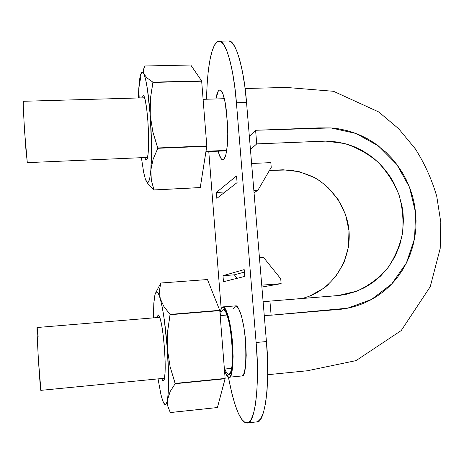 <?xml version="1.0" encoding="UTF-8"?>
<svg xmlns="http://www.w3.org/2000/svg" width="464" height="464" viewBox="0 0 464 464"><rect width="100%" height="100%" fill="white"/><g stroke="black" fill="none" stroke-linecap="round" stroke-linejoin="round"><path stroke-width="0.7" d="M249.348 136.346L255.6 130.28L256.737 143.886L250.45 149.53L256.737 143.886L326.801 141.091L337.566 142.036L348.284 144.582L354.716 146.931L362.111 150.504L369.095 154.86L374.558 159.077L380.654 164.801L385.248 170.01L390.183 176.784L393.774 182.828L398.825 194.294L402.05 206.416L403.025 213.359L403.413 220.348L402.59 232.777L399.817 244.847L395.108 256.331L388.681 266.794L380.625 276.034L372.29 282.918L364.188 287.837L355.383 291.676L346.19 294.327L339.48 295.435L269.932 301.113L271.115 315.195L264.254 315.45L271.115 315.195L341.168 309.221C348.615 308.322 355.859 306.437 362.894 303.56C369.895 300.695 376.345 296.995 382.255 292.459C388.148 287.924 393.373 282.64 397.932 276.625L402.479 270.013L406.406 263.018L409.718 255.641L412.803 246.43L414.868 236.971L415.808 228.914L416.046 220.789L415.582 212.593L414.427 204.456L412.595 196.492L410.089 188.715L406.22 179.725L402.276 172.533L396.749 164.366L391.575 158.073L385.88 152.233L374.494 143.092L367.633 138.881L360.435 135.302L352.959 132.391L346.776 130.546L338.894 128.864L330.989 127.931L318.803 127.89L255.6 130.28L256.737 143.886L325.658 141.091L344.613 143.533C356.955 147.506 368.109 153.741 378.073 162.232C387.115 171.813 394.116 182.741 399.075 195.013C402.642 207.762 403.761 220.667 402.445 233.734C399.643 246.512 394.539 258.204 387.15 268.813C378.607 278.423 368.451 285.882 356.683 291.195L338.024 295.591L269.932 301.113L271.115 315.195L347.513 308.206L371.571 299.425L391.726 283.933L406.406 263.007L414.59 238.571L415.582 212.593L409.503 187.178L396.755 164.378L378.45 145.934L355.963 133.47L331 127.931L255.6 130.28L249.348 136.346M263.123 301.82L269.932 301.113L263.123 301.82M301.786 298.532C334.416 290.783 355.059 255.507 347.751 222.511C343.383 203.957 331.435 187.688 315.282 178.048C306.866 173.843 297.992 171.152 288.66 169.963L269.48 170.41L283.133 169.783L299.187 171.668L314.343 177.532L319.012 180.328M327.584 187.062L338.186 199.63L345.489 214.409L348.969 230.515L348.487 246.935L343.963 262.624L335.704 276.614M328.379 284.519L324.22 287.947L310.114 295.864M206.016 151.27L226.728 150.388L206.016 151.27M164.529 378.247L40.913 390.352C40.658 391.761 39.782 380.927 38.286 357.848C37.126 335.89 36.749 325.774 37.161 327.509L38.164 336.336M40.919 390.346L38.419 360.052L37.236 336.986L37.161 327.509L159.836 317.347M147.575 157.418L27.301 162.644L24.673 132.373C23.391 111.18 22.939 100.821 23.304 101.291L144.652 97.794M27.312 162.644L25.88 149.199L24.238 125.46L23.258 105.792L23.229 101.633L23.525 102.202M228.485 41.018L230.011 41.308L233.328 44.3L236.617 50.535L239.726 59.873L242.51 71.995L244.818 86.403L246.529 102.44L236.414 102.753C234.076 69.803 225.742 39.336 219.141 41.163C217.454 41.267 215.946 42.526 214.617 44.938C209.966 53.65 207.257 71.746 206.503 99.232L207.234 82.093L208.388 69.971L210.03 59.462L212.123 50.988L214.617 44.938L217.436 41.673L220.487 41.458L223.654 44.457L226.803 50.709L229.796 60.071L232.487 72.222L234.732 86.669L236.414 102.753L256.116 342.49L257.166 359.809L257.427 376.263L256.894 391.048L255.606 403.5L253.651 413.099L251.14 419.531L248.205 422.658L244.992 422.501L241.64 419.241L238.276 413.151L235.028 404.596L231.994 393.959L228.41 377.128C233.514 403.657 239.041 418.783 244.992 422.501L247.103 422.965C255.032 425.401 260.031 382.742 256.116 342.49L236.414 102.753L246.529 102.44L266.429 341.55L267.479 358.823L267.699 375.237L267.09 389.992L265.698 402.421L263.616 412.015L260.954 418.447L257.868 421.579L256.662 421.904M221.189 308.751L208.777 151.583L221.189 308.751M216.85 198.395L237.087 182.601L236.541 175.92L216.375 192.456L216.85 198.395L237.087 182.601L236.541 175.92L216.375 192.456L225.052 191.992L216.375 192.456L216.85 198.395M241.709 375.979L243.78 373.984L245.549 366.786L246.216 355.337L245.659 341.481L243.965 327.549L241.425 315.88L238.484 308.311L235.608 305.88L233.27 308.664M227.238 121.092L225.255 102.985L223.126 94.407L220.684 90.236L219.136 90.144L218.324 90.979L215.905 98.954C216.827 93.229 218.132 90.225 219.814 89.935C223.596 90.236 226.125 105.972 226.716 114.66L227.766 133.934L227.285 145.766L225.881 154.657L223.816 159.285L222.981 159.784L222.128 159.651L221.432 159.1L219.083 154.303L218.213 151.177C219.443 156.478 220.963 159.355 222.784 159.802C227.818 159.28 228.491 130.999 227.238 121.092M223.462 281.718L244.743 276.416L244.186 269.607L222.987 275.674L223.462 281.718L244.743 276.416L244.186 269.607L222.987 275.674L223.462 281.718M219.188 41.163L228.595 41.018C235.538 39.191 244.186 69.577 246.529 102.44L266.429 341.55L256.116 342.49L266.429 341.55C270.402 381.686 265.019 424.282 256.708 421.898L247.208 422.953M219.977 313.009L220.794 309.766L222.987 306.907L225.678 309.36L228.456 316.97L230.875 328.686L232.522 342.67L233.102 356.572L232.528 368.051L230.91 375.254L229.802 376.913L228.555 377.18C227.511 377.186 226.154 374.86 224.483 370.202L225.84 373.74L228.555 377.18L229.042 377.238C232.336 378.456 233.421 366.113 232.307 340.205C229.738 314.766 224.785 305.753 223.022 306.907L235.642 305.88C237.545 304.715 242.811 313.676 245.444 339.022C246.517 364.849 245.294 377.162 241.767 375.973L229.146 377.226M219.977 313.02C220.945 308.67 221.96 306.634 223.022 306.907M224.872 369.025L225.835 371.409L228.346 374.558L230.521 372.743L232.012 366.061L232.539 355.447L232 342.612L230.486 329.701L228.253 318.861L225.684 311.802L223.196 309.494L221.154 312.11L220.307 315.595M223.196 309.494C230.84 306.716 236.623 378.879 228.346 374.558M281.138 283.661L261.893 287.054L281.138 283.661L261.737 285.151L281.138 283.661L280.72 278.765L281.138 283.661M263.546 257.421L280.72 278.765L263.546 257.421L259.451 257.706L263.546 257.421M251.61 163.502L270.825 162.615L271.237 167.394L257.926 190.211L254.046 192.78L257.926 190.211L253.849 190.426L257.926 190.211L271.237 167.394L270.825 162.615L251.61 163.502M234.343 274.839L244.389 272.095L234.343 274.839L222.987 275.674L234.343 274.839L237.145 278.307L234.343 274.839M157.795 148.3L152.842 131.84L150.232 115.252C151.728 137.251 151.937 155.486 150.858 169.957L153.12 159.216L157.795 148.3L206.799 146.276L206.805 145.94L200.251 187.595L206.799 146.276L157.795 148.3L157.789 147.964L206.805 145.94L201.649 80.945L206.805 145.94L157.789 147.964L152.842 131.84L150.232 115.252L150.406 98.617L152.911 82.169L147.163 78.056L143.846 73.927C146.409 79.994 148.538 93.769 150.232 115.252L151.519 145.458L150.858 169.957C149.605 182.775 147.767 185.774 145.336 178.965L143.654 172.324L141.398 157.685L143.672 172.422L145.336 178.965L146.995 182.236L148.538 181.882L149.86 177.747L150.858 169.957L153.12 159.216L157.795 148.3M138.423 97.974L138.782 88.438L139.188 97.95L138.782 88.438L139.571 79.854L140.72 74.263L142.175 72.187L143.846 73.927L145.621 79.541L147.366 88.752L150.232 115.252L150.406 98.617L152.952 82.424L201.701 81.194L152.952 82.424L201.649 80.945L190.762 65.018L201.649 80.945L152.911 82.169L147.163 78.056L143.846 73.927L143.26 69.873L144.948 65.987L190.762 65.018L144.948 65.987L143.26 69.873L143.846 73.927C141.804 70.11 140.273 72.976 139.252 82.54L138.423 97.974M146.699 181.905L148.515 184.51L154.013 189.933L151.316 180.252L150.858 169.957L151.316 180.252L154.013 189.933L200.303 187.549L153.978 189.979L200.251 187.595L153.978 189.979L148.515 184.51M144.043 96.17C145.574 99.737 146.839 107.88 147.83 120.599C149.025 136.468 148.764 153.706 147.349 158.381C146.618 160.846 145.777 160.561 144.82 157.54L145.748 159.668L146.641 159.912L147.981 154.819L148.544 145.754L148.492 133.696L147.83 120.599L146.665 108.669L145.197 99.864L143.666 95.543L142.315 96.228L141.874 97.875M139.594 82.053L138.782 88.438L140.725 77.32M175.177 383.716L170.097 366.728L167.405 349.421C168.954 372.227 169.012 388.786 167.579 399.098L170.143 391.552L175.177 383.716L225.121 378.746L225.133 378.444L217.425 407.537L225.121 378.746L175.177 383.716L175.177 383.409L225.133 378.444L219.785 310.625L225.133 378.444L175.177 383.409L170.097 366.728L167.405 349.421L167.545 331.905L170.056 314.406L163.908 306.547L160.242 298.584C163.224 309.685 165.607 326.627 167.405 349.421L168.623 378.989L168.374 390.682L167.579 399.098C165.961 407.56 163.746 406.041 160.933 394.545L158.05 378.879L160.933 394.545L162.864 401.174L164.708 404.364L166.321 403.715L170.143 391.552L175.177 383.716M153.41 317.881L153.822 303.085L155.115 294.24L156.53 291.885L158.276 293.306L160.242 298.584L162.29 307.522L164.273 319.574L167.405 349.421L167.545 331.905L170.102 314.72L219.785 310.625L170.102 314.72L170.056 314.406L219.727 310.317L207.46 279.543L219.727 310.317L170.056 314.406L163.908 306.547L160.242 298.584L159.372 290.673L160.822 283.017L156.293 291.659L160.822 283.017L207.46 279.543L160.822 283.017L159.372 290.673L160.242 298.584C157.354 289.234 155.307 289.727 154.094 300.051L153.41 317.881M170.259 412.525L167.788 406.122L167.579 399.098L167.788 406.122L170.3 412.56L217.425 407.537L170.259 412.525M161.634 378.531L163.009 380.996L164.32 379.245L165.08 372.522L165.143 361.775L164.494 348.731L163.235 335.576L161.576 324.504L159.807 317.26L158.201 314.836L156.971 317.585M159.367 316.158C161.46 321.494 163.171 332.352 164.494 348.731C165.52 364.246 165.422 374.564 164.198 379.685M245.091 88.531L286.12 87.418L333.523 91.298L378.763 111.975L398.721 128.795L415.373 148.927C424.746 163.74 431.88 179.568 436.769 196.411L440.8 222.262L440.208 248.408L430.25 286.688L401.221 330.559L356.033 360.615L307.406 370.759L267.705 374.709M224.373 98.704L203.128 99.331M226.664 150.817L205.946 151.705M224.39 369.071L231.687 368.364M227.076 315.027L220.18 315.607"/></g></svg>
